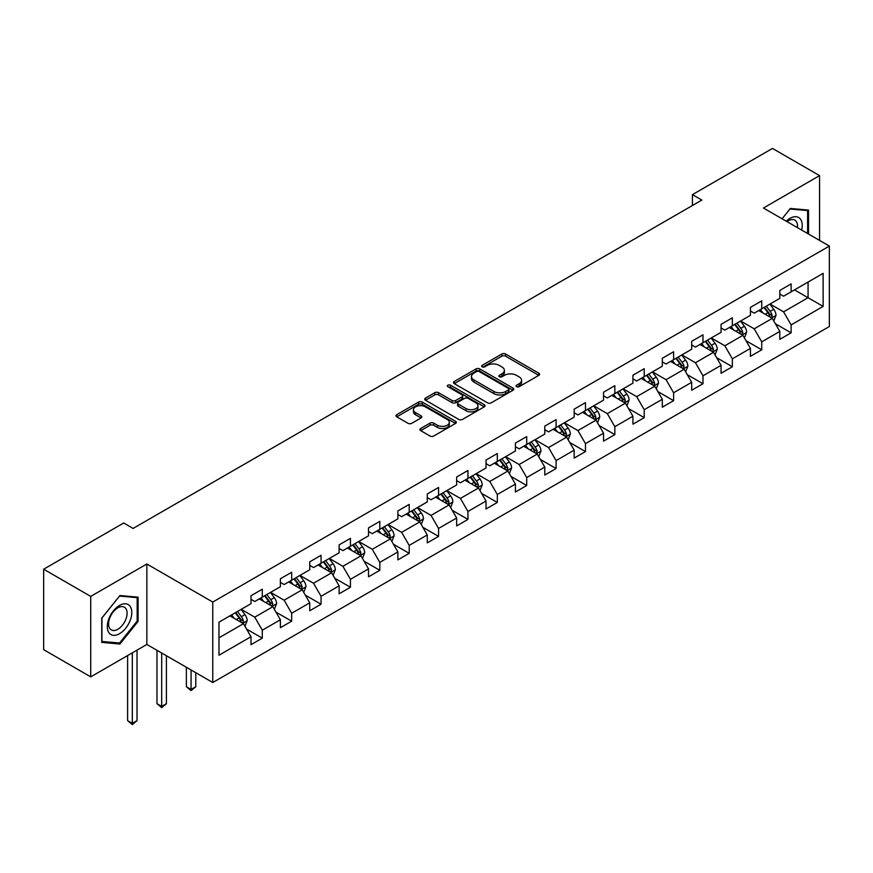 <?xml version="1.0" encoding="UTF-8"?>
<svg xmlns="http://www.w3.org/2000/svg" width="873" height="873" viewBox="0 0 873 873"><rect width="100%" height="100%" fill="white"/><g stroke="black" fill="none" stroke-linecap="round" stroke-linejoin="round"><path stroke-width="1.31" d="M516.587 386.684A1.833 1.059 0 0 0 519.184 386.684L538.816 375.346A2.619 1.506 0 0 0 539.59 374.277A2.619 1.506 0 0 0 538.816 373.218L505.543 354.001A2.619 1.506 0 0 0 501.855 354.001L482.212 365.34A1.833 1.059 0 0 0 481.678 366.093A1.833 1.059 0 0 0 482.212 366.835A1.833 1.059 0 0 0 484.799 366.835L487.341 365.372A8.37 4.834 0 0 1 499.17 365.372L501.942 366.966A8.37 4.834 0 0 1 504.398 370.381A8.37 4.834 0 0 1 501.942 373.797L499.4 375.27A1.833 1.059 0 0 0 498.865 376.012A1.833 1.059 0 0 0 499.4 376.765A1.833 1.059 0 0 0 501.986 376.765L504.529 375.292A8.37 4.834 0 0 1 516.358 375.292L519.129 376.896A8.37 4.834 0 0 1 521.585 380.312A8.37 4.834 0 0 1 519.129 383.727L516.587 385.189A1.833 1.059 0 0 0 516.052 385.942A1.833 1.059 0 0 0 516.587 386.684L516.587 385.189M420.699 428.501A2.619 1.506 0 0 0 419.935 429.571A2.619 1.506 0 0 0 420.699 430.629L430.029 436.02A2.619 1.506 0 0 0 433.728 436.02L455.542 423.427A2.619 1.506 0 0 0 456.306 422.357A2.619 1.506 0 0 0 455.542 421.299L422.27 402.082A2.619 1.506 0 0 0 418.571 402.082L396.757 414.675A2.619 1.506 0 0 0 395.993 415.744A2.619 1.506 0 0 0 396.757 416.814L408.04 423.318A2.619 1.506 0 0 0 411.729 423.318L421.07 417.927A2.619 1.506 0 0 0 421.834 416.868A2.619 1.506 0 0 0 421.07 415.799L415.472 412.569A6.995 4.038 0 0 1 413.431 409.71A6.995 4.038 0 0 1 417.741 405.989A6.995 4.038 0 0 1 425.369 406.862L447.271 419.509A6.995 4.038 0 0 1 449.322 422.357A6.995 4.038 0 0 1 445.001 426.089A6.995 4.038 0 0 1 437.384 425.216L433.728 423.11A2.619 1.506 0 0 0 430.029 423.11L420.699 428.501L420.699 430.629M146.85 563.991L90.727 596.401L43.65 569.218L43.65 649.676L90.727 676.859L146.85 644.46L212.772 682.511L212.772 602.054L146.85 563.991L146.85 644.46M819.561 240.413L819.561 175.615L763.439 208.014L829.35 246.066L212.772 602.054M819.561 175.615L772.474 148.432L692.431 194.635L692.431 205.515M43.65 569.218L123.693 523.003L133.111 528.438L701.848 200.081L692.431 194.635M487.527 402.835A2.619 1.506 0 0 0 491.215 402.835L513.029 390.242A2.619 1.506 0 0 0 513.804 389.172A2.619 1.506 0 0 0 513.029 388.103L479.757 368.897A2.619 1.506 0 0 0 476.058 368.897L454.255 381.49A2.619 1.506 0 0 0 453.48 382.549A2.619 1.506 0 0 0 454.255 383.618L487.527 402.835M448.602 387.088A1.833 1.059 0 0 1 450.457 387.339L450.457 385.168L484.286 404.701A2.619 1.506 0 0 1 485.05 405.77A2.619 1.506 0 0 1 484.286 406.829L462.472 419.422A2.619 1.506 0 0 1 458.783 419.422L425.5 400.216L425.5 398.077A2.619 1.506 0 0 0 424.736 399.147A2.619 1.506 0 0 0 425.5 400.216M425.5 398.077L434.841 392.686A2.619 1.506 0 0 1 438.541 392.686L452.028 400.478A2.619 1.506 0 0 0 455.728 400.478L461.926 396.909A2.619 1.506 0 0 0 462.69 395.84A2.619 1.506 0 0 0 461.926 394.771L447.871 386.663A1.833 1.059 0 0 1 447.336 385.91A1.833 1.059 0 0 1 448.46 384.938A1.833 1.059 0 0 1 450.457 385.168M212.772 682.511L829.35 326.535L829.35 246.066M246.568 629.073L262.293 638.152L262.293 630.208L280.375 619.775L280.375 627.709L291.68 621.183L291.68 613.25L309.751 602.817L309.751 610.751L321.057 604.225L321.057 596.292L339.139 585.848L339.139 593.793L350.433 587.267L350.433 579.323L368.515 568.89L368.515 576.824L379.81 570.298L379.81 562.365L397.892 551.922L397.892 559.866L409.197 553.34L409.197 545.407L427.268 534.963L427.268 542.897L438.573 536.382L438.573 528.438L456.655 518.005L456.655 525.939L467.95 519.413L467.95 511.48L486.032 501.037L486.032 508.981L497.326 502.455L497.326 494.522L515.408 484.079L515.408 492.012L526.714 485.497L526.714 477.553L544.785 467.12L544.785 475.054L556.09 468.528L556.09 460.595L574.172 450.152L574.172 458.096L585.467 451.57L585.467 443.637L603.549 433.194L603.549 441.127L614.843 434.612L614.843 426.668L632.925 416.235L632.925 424.169L644.219 417.643L644.219 409.71L662.301 399.267L662.301 407.211L673.607 400.685L673.607 392.752L691.678 382.309L691.678 390.242L702.983 383.727L702.983 375.783L721.065 365.351L721.065 373.284L732.36 366.758L732.36 358.825L750.442 348.382L750.442 356.326L761.736 349.8L761.736 341.856L779.818 331.424L779.818 339.357L791.124 332.831L791.124 324.898L823.13 306.412L823.13 273.358L808.071 282.055L808.071 297.715L823.13 306.412M262.293 638.152L250.998 644.678L250.998 636.733L218.981 655.219L218.981 622.165L250.998 603.68L250.998 595.746L262.293 589.22L262.293 597.154L280.375 586.721L280.375 578.777L291.68 572.262L291.68 580.196L309.751 569.753L309.751 561.819L321.057 555.293L321.057 563.238L339.139 552.795L339.139 544.861L350.433 538.335L350.433 546.269L368.515 535.836L368.515 527.892L379.81 521.377L379.81 529.311L397.892 518.868L397.892 510.934L409.197 504.408L409.197 512.353L427.268 501.91L427.268 493.976L438.573 487.45L438.573 495.384L456.655 484.952L456.655 477.007L467.95 470.492L467.95 478.426L486.032 467.983L486.032 460.049L497.326 453.524L497.326 461.468L515.408 451.025L515.408 443.091L526.714 436.565L526.714 444.499L544.785 434.067L544.785 426.122L556.09 419.607L556.09 427.541L574.172 417.098L574.172 409.164L585.467 402.639L585.467 410.583L603.549 400.14L603.549 392.206L614.843 385.68L614.843 393.614L632.925 383.182L632.925 375.237L644.219 368.712L644.219 376.656L662.301 366.213L662.301 358.279L673.607 351.754L673.607 359.687L691.678 349.255L691.678 341.321L702.983 334.796L702.983 342.729L721.065 332.297L721.065 324.352L732.36 317.827L732.36 325.771L750.442 315.328L750.442 307.394L761.736 300.869L761.736 308.802L779.818 298.37L779.818 290.436L791.124 283.911L791.124 291.844L823.13 273.358M259.281 598.9L272.845 606.724L254.763 617.167L241.21 609.332M250.998 599.336L254.763 601.508L262.293 597.154M254.763 617.167L262.293 630.208M272.845 606.724L280.375 619.775M288.668 581.931L302.222 589.766L284.14 600.198L270.586 592.374M280.375 582.367L284.14 584.55L291.68 580.196M284.14 600.198L291.68 613.25M302.222 589.766L309.751 602.817M318.045 564.973L331.598 572.797L313.527 583.24L299.963 575.416M309.751 565.409L313.527 567.581L321.057 563.238M313.527 583.24L321.057 596.292M331.598 572.797L339.139 585.848M347.421 548.015L360.986 555.839L342.903 566.282L329.339 558.447M339.139 548.451L342.903 550.623L350.433 546.269M342.903 566.282L350.433 579.323M360.986 555.839L368.515 568.89M376.798 531.046L390.362 538.881L372.28 549.313L358.716 541.489M368.515 531.482L372.28 533.665L379.81 529.311M372.28 549.313L379.81 562.365M390.362 538.881L397.892 551.922M406.174 514.088L419.738 521.912L401.656 532.355L388.103 524.531M397.892 514.524L401.656 516.696L409.197 512.353M401.656 532.355L409.197 545.407M419.738 521.912L427.268 534.963M435.562 497.13L449.115 504.954L431.044 515.397L417.48 507.562M427.268 497.566L431.044 499.738L438.573 495.384M431.044 515.397L438.573 528.438M449.115 504.954L456.655 518.005M464.938 480.161L478.502 487.996L460.42 498.428L446.856 490.604M456.655 480.597L460.42 482.769L467.95 478.426M460.42 498.428L467.95 511.48M478.502 487.996L486.032 501.037M494.314 463.203L507.879 471.027L489.797 481.47L476.232 473.646M486.032 463.639L489.797 465.811L497.326 461.468M489.797 481.47L497.326 494.522M507.879 471.027L515.408 484.079M523.691 446.245L537.255 454.069L519.173 464.512L505.62 456.677M515.408 446.681L519.173 448.853L526.714 444.499M519.173 464.512L526.714 477.553M537.255 454.069L544.785 467.12M553.078 429.276L566.632 437.111L548.55 447.543L534.996 439.719M544.785 429.712L548.55 431.884L556.09 427.541M548.55 447.543L556.09 460.595M566.632 437.111L574.172 450.152M582.455 412.318L596.008 420.142L577.937 430.585L564.373 422.75M574.172 412.754L577.937 414.926L585.467 410.583M577.937 430.585L585.467 443.637M596.008 420.142L603.549 433.194M611.831 395.36L625.395 403.184L607.313 413.627L593.749 405.792M603.549 395.785L607.313 397.968L614.843 393.614M607.313 413.627L614.843 426.668M625.395 403.184L632.925 416.235M641.208 378.391L654.772 386.226L636.69 396.658L623.136 388.834M632.925 378.827L636.69 380.999L644.219 376.656M636.69 396.658L644.219 409.71M654.772 386.226L662.301 399.267M670.595 361.433L684.148 369.257L666.066 379.7L652.513 371.865M662.301 361.869L666.066 364.041L673.607 359.687M666.066 379.7L673.607 392.752M684.148 369.257L691.678 382.309M699.971 344.475L713.525 352.299L695.454 362.742L681.889 354.907M691.678 344.9L695.454 347.083L702.983 342.729M695.454 362.742L702.983 375.783M713.525 352.299L721.065 365.351M729.348 327.506L742.912 335.341L724.83 345.773L711.266 337.949M721.065 327.942L724.83 330.114L732.36 325.771M724.83 345.773L732.36 358.825M742.912 335.341L750.442 348.382M758.724 310.548L772.289 318.372L754.207 328.815L740.642 320.98M750.442 310.984L754.207 313.156L761.736 308.802M754.207 328.815L761.736 341.856M772.289 318.372L779.818 331.424M794.506 289.891L808.071 297.715L783.583 311.847L770.03 304.022M779.818 294.015L783.583 296.198L791.124 291.844M783.583 311.847L791.124 324.898M90.727 596.401L90.727 676.859M218.981 637.825L243.469 623.693L229.905 615.858M243.469 623.693L250.998 636.733M775.399 323.763L791.124 332.831M746.011 340.721L761.736 349.8M716.635 357.679L732.36 366.758M687.258 374.648L702.983 383.727M657.882 391.606L673.607 400.685M628.495 408.564L644.219 417.643M599.118 425.533L614.843 434.612M569.742 442.491L585.467 451.57M540.365 459.449L556.09 468.528M510.989 476.418L526.714 485.497M481.601 493.376L497.326 502.455M452.225 510.334L467.95 519.413M422.848 527.303L438.573 536.382M393.472 544.261L409.197 553.34M364.085 561.219L379.81 570.298M334.708 578.188L350.433 587.267M305.332 595.146L321.057 604.225M275.955 612.104L291.68 621.183M808.54 234.051L808.54 210.087L790.371 208.461L782.077 218.774L789.989 208.996L807.601 210.579L807.601 233.517M101.748 642.386L119.917 644.001L138.098 621.401L138.098 597.165L119.917 595.539L101.748 618.149L101.748 642.386M137.159 620.856L138.098 621.401M117.997 642.899L119.917 644.001M517.318 386.946L519.129 385.899A8.37 4.834 0 0 0 521.585 382.483L521.585 380.312M504.398 370.381L504.398 372.564A8.37 4.834 0 0 1 501.942 375.979L500.131 377.016M538.783 375.368L505.543 356.173A2.619 1.506 0 0 0 501.855 356.173L482.944 367.096M512.997 390.253L479.757 371.069A2.619 1.506 0 0 0 476.058 371.069L454.287 383.64M508.413 389.915A1.833 1.059 0 0 0 508.948 389.172A1.833 1.059 0 0 0 508.413 388.42L479.201 371.56A1.833 1.059 0 0 0 476.614 371.56L473.941 373.109A8.37 4.834 0 0 0 471.485 376.525A8.37 4.834 0 0 0 473.941 379.941L493.9 391.464A8.37 4.834 0 0 0 505.729 391.464L508.413 389.915L508.413 392.086A1.833 1.059 0 0 0 508.948 391.344L508.948 389.172M471.485 376.525L471.485 378.696A8.37 4.834 0 0 0 473.941 382.112L473.941 379.941M508.413 392.086L505.729 393.636A8.37 4.834 0 0 1 493.9 393.636L473.941 382.112M425.544 400.238L434.841 394.869L434.841 392.686M462.69 395.84L462.69 398.012A2.619 1.506 0 0 1 461.926 399.081L455.728 402.66A2.619 1.506 0 0 1 452.028 402.66L438.541 394.869A2.619 1.506 0 0 0 434.841 394.869M450.457 387.339L484.253 406.851M466.029 408.564A6.995 4.038 0 0 0 473.657 409.437A6.995 4.038 0 0 0 477.968 405.716A6.995 4.038 0 0 0 475.927 402.857L468.201 398.404A2.619 1.506 0 0 0 464.512 398.404L458.314 401.973A2.619 1.506 0 0 0 457.55 403.042A2.619 1.506 0 0 0 458.314 404.112L466.029 408.564L466.029 410.746A6.995 4.038 0 0 0 473.657 411.62A6.995 4.038 0 0 0 477.968 407.887L477.968 405.716M457.55 403.042L457.55 405.214A2.619 1.506 0 0 0 458.314 406.283L458.314 404.112M466.029 410.746L458.314 406.283M449.322 422.357L449.322 424.54A6.995 4.038 0 0 1 445.001 428.261A6.995 4.038 0 0 1 437.384 427.388L433.728 425.282A2.619 1.506 0 0 0 430.029 425.282L420.731 430.651M413.431 409.71L413.431 411.892A6.995 4.038 0 0 0 415.472 414.74L415.472 412.569M421.07 415.799L421.07 417.927L415.472 414.74M455.51 423.449L422.27 404.254A2.619 1.506 0 0 0 418.571 404.254L396.789 416.836M773.773 320.948L776.01 315.306A7.06 4.07 -120 0 0 773.762 309.304L769.877 304.11M763.1 313.069L760.459 309.544M771.197 317.739L772.201 315.611A7.06 4.07 -120 0 0 770.182 311.366L766.298 306.172M764.53 307.198L768.84 312.949A3.59 2.073 60 0 1 769.495 314.04L772.201 315.611M764.039 307.482L767.924 312.665A7.06 4.07 60 0 1 769.942 316.91M806.434 209.902L807.601 210.579M801.643 230.068A17.307 9.996 120 0 0 798.642 217.486A17.307 9.996 120 0 0 786.246 221.185M797.453 227.657A13.106 7.562 120 0 0 794.823 220.138A13.106 7.562 120 0 0 786.999 221.622M119.546 633.689A17.307 9.996 120 0 0 131.79 612.486A17.307 9.996 120 0 0 119.546 605.425A17.307 9.996 120 0 0 107.303 626.628A17.307 9.996 120 0 0 119.546 633.689M117.833 629.269A13.106 7.562 120 0 0 126.389 617.713A13.106 7.562 120 0 0 124.381 607.215A13.106 7.562 120 0 0 117.833 607.859A13.106 7.562 120 0 0 109.267 619.415A13.106 7.562 120 0 0 111.275 629.913A13.106 7.562 120 0 0 117.833 629.269M101.934 617.986L119.546 596.073L137.159 597.656L137.159 621.129L119.546 643.03L101.934 641.459L101.934 617.986M135.992 596.979L137.159 597.656M744.396 337.916L746.633 332.275A7.06 4.07 -120 0 0 744.385 326.262L740.5 321.068M733.724 330.038L731.083 326.513M741.821 334.708L742.825 332.569A7.06 4.07 -120 0 0 740.806 328.324L736.921 323.141M735.153 324.156L739.464 329.918A3.59 2.073 60 0 1 740.118 331.009L742.825 332.569M734.662 324.44L738.547 329.634A7.06 4.07 60 0 1 740.566 333.879M715.02 354.875L717.257 349.233A7.06 4.07 -120 0 0 715.009 343.22L711.113 338.037M704.336 346.996L701.706 343.471M712.433 351.666L713.448 349.538A7.06 4.07 -120 0 0 711.43 345.293L707.545 340.099M705.766 341.125L710.087 346.876A3.59 2.073 60 0 1 710.742 347.967L713.448 349.538M705.275 341.408L709.171 346.592A7.06 4.07 60 0 1 711.189 350.837M685.632 371.833L687.88 366.191A7.06 4.07 -120 0 0 685.621 360.189L681.737 354.995M674.96 363.954L672.319 360.429M683.057 368.635L684.072 366.496A7.06 4.07 -120 0 0 682.042 362.251L678.157 357.057M676.389 358.083L680.7 363.834A3.59 2.073 60 0 1 681.355 364.936L684.072 366.496M675.898 358.366L679.783 363.55A7.06 4.07 60 0 1 681.813 367.795M656.256 388.801L658.504 383.16A7.06 4.07 -120 0 0 656.245 377.147L652.36 371.953M645.584 380.923L642.943 377.398M653.681 385.593L654.685 383.454A7.06 4.07 -120 0 0 652.666 379.209L648.781 374.026M647.013 375.041L651.323 380.803A3.59 2.073 60 0 1 651.978 381.894L654.685 383.454M646.522 375.325L650.407 380.519A7.06 4.07 60 0 1 652.426 384.764M626.879 405.759L629.117 400.118A7.06 4.07 -120 0 0 626.869 394.105L622.984 388.921M616.207 397.881L613.566 394.356M624.304 402.551L625.308 400.423A7.06 4.07 -120 0 0 623.289 396.178L619.404 390.984M617.637 392.01L621.947 397.761A3.59 2.073 60 0 1 622.602 398.852L625.308 400.423M617.146 392.293L621.03 397.477A7.06 4.07 60 0 1 623.049 401.722M597.503 422.728L599.74 417.076A7.06 4.07 -120 0 0 597.492 411.074L593.596 405.88M586.831 414.839L584.19 411.314M594.917 419.52L595.932 417.381A7.06 4.07 -120 0 0 593.913 413.136L590.028 407.942M588.26 408.968L592.571 414.719A3.59 2.073 60 0 1 593.225 415.821L595.932 417.381M587.758 409.251L591.654 414.435A7.06 4.07 60 0 1 593.673 418.68M568.127 439.686L570.364 434.045A7.06 4.07 -120 0 0 568.105 428.032L564.22 422.838M557.443 431.808L554.802 428.283M565.54 436.478L566.555 434.339A7.06 4.07 -120 0 0 564.536 430.094L560.641 424.911M558.873 425.926L563.183 431.688A3.59 2.073 60 0 1 563.838 432.779L566.555 434.339M558.382 426.21L562.267 431.404A7.06 4.07 60 0 1 564.296 435.649M538.739 456.644L540.987 451.003A7.06 4.07 -120 0 0 538.728 444.99L534.843 439.806M528.067 448.766L525.426 445.241M536.164 453.436L537.168 451.308A7.06 4.07 -120 0 0 535.149 447.063L531.264 441.869M529.496 442.895L533.807 448.646A3.59 2.073 60 0 1 534.462 449.737L537.168 451.308M529.005 443.178L532.89 448.362A7.06 4.07 60 0 1 534.909 452.607M509.363 473.613L511.6 467.961A7.06 4.07 -120 0 0 509.352 461.959L505.467 456.765M498.69 465.724L496.05 462.199M506.787 470.405L507.791 468.266A7.06 4.07 -120 0 0 505.773 464.021L501.888 458.827M500.12 459.853L504.43 465.615A3.59 2.073 60 0 1 505.085 466.706L507.791 468.266M499.629 460.136L503.514 465.331A7.06 4.07 60 0 1 505.532 469.576M479.986 490.571L482.223 484.93A7.06 4.07 -120 0 0 479.975 478.917L476.091 473.733M469.314 482.693L466.673 479.168M477.4 487.363L478.415 485.224A7.06 4.07 -120 0 0 476.396 480.979L472.511 475.796M470.743 476.811L475.054 482.573A3.59 2.073 60 0 1 475.709 483.664L478.415 485.224M470.252 477.095L474.137 482.289A7.06 4.07 60 0 1 476.156 486.534M450.61 507.529L452.847 501.888A7.06 4.07 -120 0 0 450.599 495.875L446.703 490.691M439.927 499.651L437.286 496.126M448.024 504.321L449.038 502.193A7.06 4.07 -120 0 0 447.02 497.948L443.124 492.754M441.356 493.78L445.677 499.531A3.59 2.073 60 0 1 446.321 500.622L449.038 502.193M440.865 494.063L444.761 499.247A7.06 4.07 60 0 1 446.78 503.492M421.223 524.498L423.47 518.846A7.06 4.07 -120 0 0 421.212 512.844L417.327 507.649M410.55 516.609L407.909 513.084M418.647 521.29L419.662 519.151A7.06 4.07 -120 0 0 417.632 514.906L413.747 509.723M411.98 510.738L416.29 516.5A3.59 2.073 60 0 1 416.945 517.591L419.662 519.151M411.489 511.021L415.373 516.216A7.06 4.07 60 0 1 417.392 520.461M391.846 541.456L394.083 535.815A7.06 4.07 -120 0 0 391.835 529.802L387.95 524.618M381.174 533.578L378.533 530.053M389.271 538.248L390.275 536.109A7.06 4.07 -120 0 0 388.256 531.864L384.371 526.681M382.603 527.696L386.914 533.458A3.59 2.073 60 0 1 387.568 534.549L390.275 536.109M382.112 527.979L385.997 533.174A7.06 4.07 60 0 1 388.016 537.419M362.47 558.414L364.707 552.773A7.06 4.07 -120 0 0 362.459 546.76L358.574 541.576M351.797 550.536L349.156 547.011M359.883 555.206L360.898 553.078A7.06 4.07 -120 0 0 358.879 548.833L354.995 543.639M353.227 544.665L357.537 550.416A3.59 2.073 60 0 1 358.192 551.507L360.898 553.078M352.736 544.948L356.621 550.132A7.06 4.07 60 0 1 358.639 554.377M333.093 575.383L335.33 569.731A7.06 4.07 -120 0 0 333.082 563.729L329.186 558.534M322.41 567.494L319.769 563.969M330.507 572.175L331.522 570.036A7.06 4.07 -120 0 0 329.503 565.791L325.607 560.608M323.839 561.623L328.161 567.385A3.59 2.073 60 0 1 328.805 568.476L331.522 570.036M323.348 561.906L327.244 567.101A7.06 4.07 60 0 1 329.263 571.346M303.706 592.341L305.954 586.7A7.06 4.07 -120 0 0 303.695 580.687L299.81 575.503M293.033 584.463L290.393 580.938M301.13 589.133L302.145 586.994A7.06 4.07 -120 0 0 300.116 582.749L296.231 577.566M294.463 578.581L298.773 584.343A3.59 2.073 60 0 1 299.428 585.434L302.145 586.994M293.972 578.864L297.857 584.059A7.06 4.07 60 0 1 299.876 588.304M191.067 669.984L191.067 689.452L195.781 686.735L195.781 672.701M195.781 686.735L191.067 690.641L186.364 686.735L186.364 667.267M186.364 686.735L191.067 689.452L191.067 690.641M274.329 609.299L276.577 603.658A7.06 4.07 -120 0 0 274.318 597.645L270.434 592.461M263.657 601.421L261.016 597.896M271.754 606.091L272.758 603.963A7.06 4.07 -120 0 0 270.739 599.718L266.854 594.524M265.086 595.55L269.397 601.301A3.59 2.073 60 0 1 270.052 602.392L272.758 603.963M264.595 595.833L268.48 601.017A7.06 4.07 60 0 1 270.499 605.262M161.691 653.026L161.691 706.41L166.405 703.693L166.405 655.743M166.405 703.693L161.691 707.61L156.987 703.693L156.987 650.309M156.987 703.693L161.691 706.41L161.691 707.61M244.953 626.268L247.19 620.627A7.06 4.07 -120 0 0 244.942 614.614L241.057 609.419M234.28 618.379L231.64 614.854M242.378 623.06L243.381 620.921A7.06 4.07 -120 0 0 241.363 616.676L237.478 611.493M235.71 612.508L240.02 618.27A3.59 2.073 60 0 1 240.675 619.361L243.381 620.921M235.219 612.791L239.104 617.986A7.06 4.07 60 0 1 241.123 622.231M132.314 652.851L132.314 723.379L137.017 720.651L137.017 650.134M137.017 720.651L132.314 724.568L127.611 720.651L127.611 655.568M127.611 720.651L132.314 723.379L132.314 724.568M519.129 385.899L519.129 383.727M499.4 376.765L499.4 375.27M501.942 375.979L501.942 373.797M482.212 366.835L482.212 365.34M501.855 356.173L501.855 354.001M505.543 356.173L505.543 354.001M538.816 375.346L538.816 373.218M454.255 383.618L454.255 381.49M476.058 371.069L476.058 368.897M479.757 371.069L479.757 368.897M513.029 390.242L513.029 388.103M493.9 393.636L493.9 391.464M505.729 393.636L505.729 391.464M438.541 394.869L438.541 392.686M452.028 402.66L452.028 400.478M455.728 402.66L455.728 400.478M461.926 399.081L461.926 396.909M484.286 406.829L484.286 404.701M430.029 425.282L430.029 423.11M433.728 425.282L433.728 423.11M437.384 427.388L437.384 425.216M396.757 416.814L396.757 414.675M418.571 404.254L418.571 402.082M422.27 404.254L422.27 402.082M455.542 423.427L455.542 421.299M771.59 317.968L775.966 315.448M770.182 311.366L773.762 309.304M765.163 314.258L767.924 312.665M742.214 334.937L746.59 332.406M740.806 328.324L744.385 326.262M735.786 331.227L738.547 329.634M712.837 351.895L717.213 349.364M711.43 345.293L715.009 343.22M706.41 348.185L709.171 346.592M683.45 368.853L687.837 366.333M682.042 362.251L685.621 360.189M677.022 365.143L679.783 363.55M654.073 385.822L658.449 383.291M652.666 379.209L656.245 377.147M647.646 382.112L650.407 380.519M624.697 402.78L629.073 400.26M623.289 396.178L626.869 394.105M618.27 399.07L621.03 397.477M595.321 419.749L599.696 417.218M593.913 413.136L597.492 411.074M588.893 416.039L591.654 414.435M565.933 436.707L570.32 434.176M564.536 430.094L568.105 428.032M559.517 432.997L562.267 431.404M536.557 453.665L540.933 451.145M535.149 447.063L538.728 444.99M530.129 449.955L532.89 448.362M507.18 470.634L511.556 468.103M505.773 464.021L509.352 461.959M500.753 466.924L503.514 465.331M477.804 487.592L482.18 485.061M476.396 480.979L479.975 478.917M471.376 483.882L474.137 482.289M448.416 504.55L452.803 502.03M447.02 497.948L450.599 495.875M442 500.84L444.761 499.247M419.04 521.519L423.416 518.988M417.632 514.906L421.212 512.844M412.613 517.809L415.373 516.216M389.664 538.477L394.039 535.946M388.256 531.864L391.835 529.802M383.236 534.767L385.997 533.174M360.287 555.435L364.663 552.915M358.879 548.833L362.459 546.76M353.86 551.725L356.621 550.132M330.9 572.404L335.287 569.873M329.503 565.791L333.082 563.729M324.483 568.694L327.244 567.101M301.523 589.362L305.91 586.831M300.116 582.749L303.695 580.687M295.096 585.652L297.857 584.059M272.147 606.32L276.523 603.8M270.739 599.718L274.318 597.645M265.719 602.61L268.48 601.017M242.77 623.289L247.146 620.758M241.363 616.676L244.942 614.614M236.343 619.579L239.104 617.986"/></g></svg>
